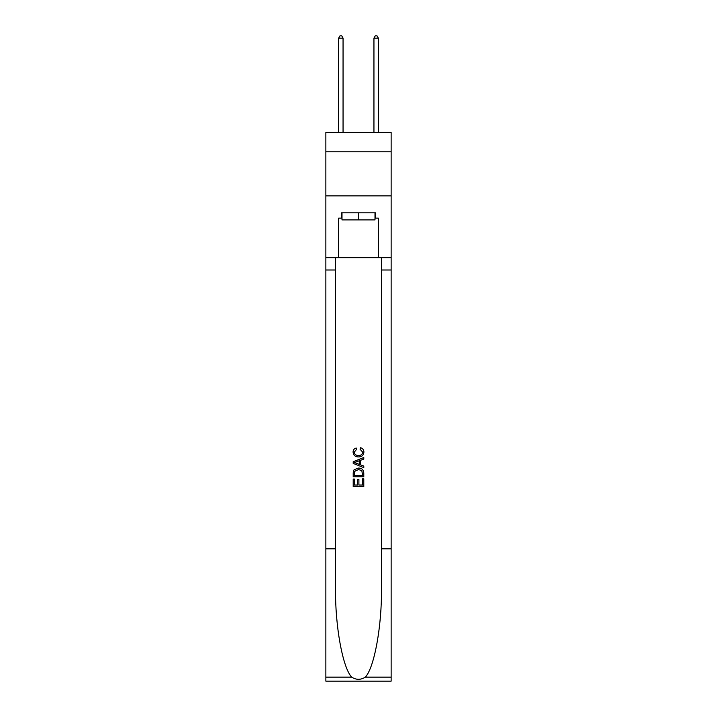 <?xml version="1.0" encoding="UTF-8"?>
<svg xmlns="http://www.w3.org/2000/svg" width="717" height="717" viewBox="0 0 717 717"><rect width="100%" height="100%" fill="white"/><g stroke="black" fill="none" stroke-linecap="round" stroke-linejoin="round"><path stroke-width="1.08" d="M391.141 151.78L391.141 132.367L325.859 132.367L325.859 151.78L391.141 151.78L391.141 195.893L325.859 195.893L325.859 151.78M375 212.832L375 219.895L342 219.895L342 212.832M358.5 212.832L358.5 219.895M362.569 478.795L362.569 485.033L358.903 485.033L362.569 485.033L362.569 478.795L363.788 478.795L363.788 486.529L353.203 486.529L353.203 479.064L353.203 486.529M357.684 479.467L357.684 485.033L354.422 485.033L357.684 485.033L357.684 479.467L358.903 479.467L358.903 485.033M354.108 469.725L353.356 471.266L354.108 469.725L358.437 468.067C361.825 468.058 363.609 469.689 363.788 472.96L363.788 476.751L353.203 476.751L353.203 473.139L353.203 476.751M360.4 447.704L360.051 449.2L360.4 447.704C362.641 448.295 363.815 449.729 363.922 452.033C363.636 455.286 361.807 456.917 358.419 456.935L358.419 456.935C355.166 456.872 353.382 455.241 353.069 452.06L353.069 452.06C353.123 449.971 354.144 448.609 356.143 447.982L356.466 449.469L354.288 452.131C354.601 454.417 355.973 455.528 358.41 455.447C360.884 455.573 362.318 454.479 362.703 452.167L360.051 449.2M365.329 677.126L391.141 677.126L391.141 681.15L325.859 681.15L325.859 548.81L335.52 548.81L335.52 588.155C335.045 625.762 342.672 667.769 351.671 677.126C356.224 680.03 360.768 680.03 365.329 677.126C374.328 667.769 381.955 625.762 381.48 588.155L381.48 257.654M353.203 461.73L353.203 463.415L363.788 467.618L353.203 463.415L353.203 461.73L363.788 457.527L353.203 461.73M381.48 548.81L391.141 548.81L391.141 195.893M325.859 548.81L325.859 195.893M335.52 257.654L335.52 548.81M391.141 677.126L391.141 548.81M325.859 257.654L338.648 257.654L338.648 218.129L342 218.129M375 218.129L375.529 218.129L375.529 212.832L341.471 212.832L341.471 218.129M375.529 218.129L378.352 218.129L378.352 257.654L391.141 257.654M338.648 257.654L378.352 257.654M363.788 457.527L363.788 459.113L360.534 460.314L360.534 464.831L363.788 466.032L363.788 467.618M356.376 463.299L359.307 464.374L359.307 460.762L354.422 462.573L356.376 463.299M359.307 460.762L359.307 464.374M353.203 473.139L353.356 471.266M361.816 470.576L362.569 475.263L361.816 470.576L358.41 469.563L354.646 471.365L354.422 475.263L362.569 475.263L354.422 475.263M353.203 479.064L354.422 479.064L354.422 485.033M343.058 132.367L343.058 38.144L338.648 38.144L338.648 132.367M338.648 38.144L339.975 35.85L341.74 35.85L343.058 38.144M378.352 132.367L378.352 38.144L373.942 38.144L373.942 132.367M373.942 38.144L375.26 35.85L377.025 35.85L378.352 38.144M381.48 270.004L391.141 270.004M335.52 270.004L325.859 270.004M325.859 677.126L351.671 677.126"/></g></svg>
